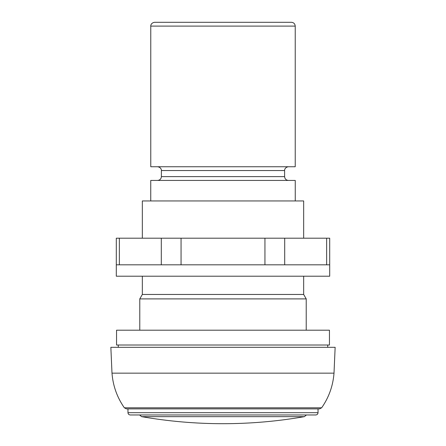 <?xml version="1.0" encoding="UTF-8"?>
<svg xmlns="http://www.w3.org/2000/svg" width="446" height="446" viewBox="0 0 446 446"><rect width="100%" height="100%" fill="white"/><g stroke="black" fill="none" stroke-linecap="round" stroke-linejoin="round"><path stroke-width="0.67" d="M329.705 264.812L329.705 238.203L116.294 238.203L116.294 264.812L329.705 264.812L329.705 276.213L116.294 276.213L116.294 264.812M334.009 373.151C333.034 385.818 328.919 397.369 321.655 407.795L319.576 408.882L126.424 408.882L124.345 407.795C117.086 397.364 112.972 385.818 111.991 373.151L110.853 347.306L335.147 347.306L334.009 373.151L111.991 373.151M127.969 412.689L318.031 412.689L318.031 408.882L127.969 408.882L127.969 412.689C128.091 414.061 128.855 414.819 130.254 414.97L223 414.97L130.254 414.97M318.031 412.689C317.892 414.072 317.134 414.836 315.746 414.97L223 414.97M306.43 414.97L304.389 416.653L141.611 416.653L139.57 414.97M304.389 416.653C277.462 421.347 250.334 423.694 223 423.7C195.666 423.694 168.538 421.347 141.611 416.653M295.224 26.102C294.996 23.794 293.73 22.523 291.422 22.3L154.578 22.3C150.77 22.869 150.609 26.046 150.776 26.102L150.776 166.743L295.224 166.743L295.224 26.102L150.776 26.102M295.252 200.951L295.252 180.429L150.748 180.429L150.748 200.951M303.67 238.203L303.67 200.951L142.33 200.951L142.33 238.203M303.67 276.213L303.67 294.46L142.33 294.46L139.776 298.898L139.776 330.191M303.67 294.46L306.224 298.898L139.776 298.898M223 330.191L116.551 330.191L116.551 345.014L329.449 345.014L329.449 330.191L223 330.191M119.35 264.812L119.35 238.203M326.65 264.812L326.65 238.203M284.699 264.812L284.699 238.203M264.946 264.812L264.946 238.203M181.054 264.812L181.054 238.203M161.301 264.812L161.301 238.203M288.411 166.743C284.632 167.3 284.436 170.45 284.609 170.545L161.391 170.545C161.558 170.523 161.43 167.328 157.589 166.743M284.609 170.545L284.609 176.627L161.391 176.627C161.168 178.935 159.902 180.201 157.589 180.429M321.655 407.795L124.345 407.795M161.391 170.545L161.391 176.627M284.609 176.627C284.832 178.935 286.098 180.201 288.411 180.429M142.33 276.213L142.33 294.46M306.224 298.898L306.224 330.191M118.274 345.014L118.274 347.306M327.726 345.014L327.726 347.306"/></g></svg>
